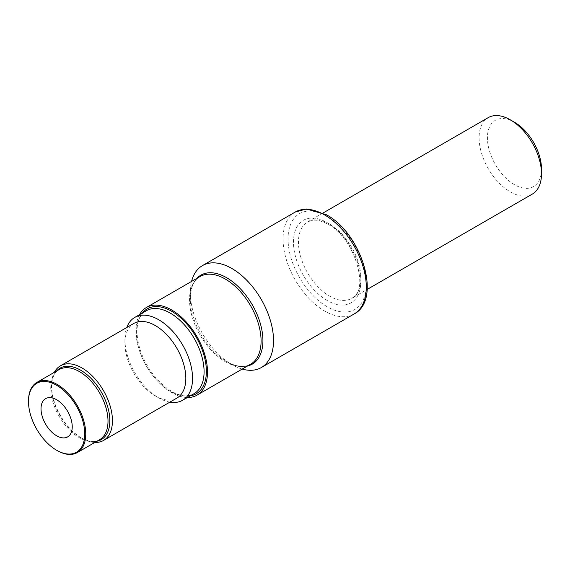 <?xml version="1.0" encoding="UTF-8"?>
<svg xmlns="http://www.w3.org/2000/svg" width="570" height="570" viewBox="0 0 570 570"><rect width="100%" height="100%" fill="white"/><g stroke="black" fill="none" stroke-linecap="round" stroke-linejoin="round"><path stroke-width="0.43" stroke-dasharray="2.85 2.14" d="M541.5 169.048A38.24 22.08 60 0 1 514.461 184.666A38.24 22.08 60 0 1 487.414 137.826A38.24 22.08 60 0 1 514.461 122.215M532.359 194.057A44.125 25.479 60 0 1 510.3 191.869A44.125 25.479 60 0 1 481.472 152.988A44.125 25.479 60 0 1 488.234 117.627M242.179 369.075A58.86 33.986 60 0 1 231.905 364.629L231.905 364.629A58.86 33.986 60 0 1 190.28 292.538A58.86 33.986 60 0 1 191.57 281.416M247.508 365.997A51.364 29.654 60 0 1 226.604 361.572L231.905 364.629L226.604 361.572A51.364 29.654 60 0 1 190.28 298.659A51.364 29.654 60 0 1 196.899 278.338M187.38 397.518A50.609 29.22 60 0 1 171.713 392.645A50.609 29.22 60 0 1 139.536 314.654M194.178 393.599A47.844 27.624 60 0 1 182.322 395.623A47.844 27.624 60 0 1 170.252 391.227A47.844 27.624 60 0 1 138.653 319.977A47.844 27.624 60 0 1 146.333 310.728M190.266 395.851A49.034 28.308 60 0 1 184.082 395.865A49.034 28.308 60 0 1 171.713 391.355A49.034 28.308 60 0 1 139.322 318.338A49.034 28.308 60 0 1 142.422 312.987M169.867 402.135A47.844 27.624 60 0 1 158.724 397.881L158.724 397.881A47.844 27.624 60 0 1 124.894 339.285A47.844 27.624 60 0 1 126.782 327.508M176.907 398.074A43.085 24.873 60 0 1 155.361 395.943L158.724 397.881L155.361 395.943A43.085 24.873 60 0 1 124.894 343.168A43.085 24.873 60 0 1 133.815 323.447M94.841 442.448A43.085 24.873 60 0 1 81.973 438.309L81.973 438.309A43.085 24.873 60 0 1 51.507 385.541A43.085 24.873 60 0 1 54.357 372.324M96.978 441.216A41.247 23.812 60 0 1 80.669 437.56L81.973 438.309L80.669 437.56A41.247 23.812 60 0 1 51.507 387.044A41.247 23.812 60 0 1 56.494 371.099M45.593 398.651L45.6 398.644A22.073 12.747 60 0 1 45.6 398.644A22.073 12.747 60 0 1 56.637 399.741A22.073 12.747 60 0 1 71.058 419.185A22.073 12.747 60 0 1 67.673 436.876A22.073 12.747 60 0 1 67.666 436.876L67.673 436.876M57.128 450.535A40.484 23.377 60 0 1 28.5 400.952M329.66 224.103A44.125 25.479 60 0 1 358.487 262.984A44.125 25.479 60 0 1 351.726 298.345A44.125 25.479 60 0 1 329.66 296.158A44.125 25.479 60 0 1 300.832 257.277A44.125 25.479 60 0 1 307.601 221.915A44.125 25.479 60 0 1 329.66 224.103M327.166 300.483A47.659 27.517 60 0 1 293.464 242.115A47.659 27.517 60 0 1 327.166 222.656A47.659 27.517 60 0 1 360.867 281.031A47.659 27.517 60 0 1 327.166 300.483M354.098 313.992A58.86 33.986 60 0 1 324.665 311.07A58.86 33.986 60 0 1 286.211 259.208A58.86 33.986 60 0 1 295.239 212.04M327.166 216.393A55.333 31.941 60 0 1 366.289 284.159A55.333 31.941 60 0 1 327.166 306.745A55.333 31.941 60 0 1 288.042 238.987A55.333 31.941 60 0 1 327.166 216.393M226.604 361.572L226.604 361.572C236.372 366.909 244.373 367.785 250.615 364.209A50.609 29.22 60 0 1 225.307 361.701A50.609 29.22 60 0 1 192.247 317.105A50.609 29.22 60 0 1 200.006 276.55C193.786 280.162 190.544 287.529 190.28 298.659L190.28 292.538M80.669 437.56L80.669 437.56C88.485 441.793 94.798 442.505 99.622 439.691A40.484 23.377 60 0 1 79.38 437.689A40.484 23.377 60 0 1 52.932 402.014A40.484 23.377 60 0 1 59.138 369.567C54.285 372.338 51.749 378.159 51.507 387.044L51.507 385.541M323.062 212.988L307.601 221.915L312.823 220.248C317.184 219.742 322.207 221.089 327.892 224.274C355.381 237.889 369.845 291.854 351.726 298.345L367.187 289.418M182.322 395.623L184.082 395.865M124.894 343.168L124.894 339.285M138.653 319.977L139.322 318.338"/><path stroke-width="0.85" d="M323.062 212.988L488.234 117.627A44.125 25.479 60 0 1 510.3 119.814L514.461 122.215A38.24 22.08 60 0 1 541.5 169.048L541.5 173.857A44.125 25.479 60 0 1 532.359 194.057L367.187 289.418M514.461 122.215L510.3 119.814A44.125 25.479 60 0 1 541.5 173.857M191.57 281.416A58.86 33.986 60 0 1 202.471 265.599A58.86 33.986 60 0 1 231.905 268.513A58.86 33.986 60 0 1 270.358 320.383A58.86 33.986 60 0 1 261.331 367.543A58.86 33.986 60 0 1 242.179 369.075M139.536 314.654A50.609 29.22 60 0 1 146.404 307.494A50.609 29.22 60 0 1 171.713 310.002A50.609 29.22 60 0 1 204.772 354.597A50.609 29.22 60 0 1 197.013 395.153A50.609 29.22 60 0 1 187.38 397.518M126.782 327.508A47.844 27.624 60 0 1 134.805 317.39L146.333 310.728A47.844 27.624 60 0 1 170.252 313.101A47.844 27.624 60 0 1 201.509 355.26A47.844 27.624 60 0 1 194.178 393.599L182.642 400.254A47.844 27.624 60 0 1 169.867 402.135M142.422 312.987A49.034 28.308 60 0 1 171.713 311.291A49.034 28.308 60 0 1 205.008 359.392A49.034 28.308 60 0 1 190.266 395.851M134.805 317.39A47.844 27.624 60 0 1 158.724 319.756A47.844 27.624 60 0 1 189.981 361.914A47.844 27.624 60 0 1 182.642 400.254M54.357 372.324A43.085 24.873 60 0 1 60.434 365.819L133.815 323.447A43.085 24.873 60 0 1 155.361 325.584A43.085 24.873 60 0 1 183.512 363.553A43.085 24.873 60 0 1 176.907 398.074L103.519 440.446A43.085 24.873 60 0 1 94.841 442.448M60.434 365.819A43.085 24.873 60 0 1 81.973 367.949A43.085 24.873 60 0 1 110.124 405.918A43.085 24.873 60 0 1 103.519 440.446M28.5 401.522L28.5 400.952A40.484 23.377 60 0 1 36.886 382.413A40.484 23.377 60 0 1 57.128 384.422A40.484 23.377 60 0 1 83.576 420.097A40.484 23.377 60 0 1 77.37 452.537A40.484 23.377 60 0 1 57.128 450.535L56.63 450.243A39.779 22.964 60 0 1 28.5 401.522A39.779 22.964 60 0 1 56.63 385.284A39.779 22.964 60 0 1 84.752 434.005A39.779 22.964 60 0 1 56.63 450.243L57.128 450.535M56.637 435.779A22.073 12.747 60 0 1 42.216 416.335A22.073 12.747 60 0 1 45.593 398.644A22.073 12.747 60 0 1 56.63 399.741A22.073 12.747 60 0 1 71.05 419.192A22.073 12.747 60 0 1 67.666 436.884A22.073 12.747 60 0 1 56.637 435.779M67.666 436.884A22.073 12.747 60 0 1 56.63 435.786A22.073 12.747 60 0 1 42.209 416.335A22.073 12.747 60 0 1 45.593 398.651M324.665 214.954A58.86 33.986 60 0 1 363.118 266.824A58.86 33.986 60 0 1 354.098 313.992C382.256 299.799 361.594 233.315 326.432 214.776L306.453 208.983L295.239 212.04A58.86 33.986 60 0 1 324.665 214.954M196.899 278.338A51.364 29.654 60 0 1 226.604 277.69A51.364 29.654 60 0 1 261.231 326.959A51.364 29.654 60 0 1 247.508 365.997M146.404 307.494L200.006 276.55A50.609 29.22 60 0 1 225.307 279.058A50.609 29.22 60 0 1 258.367 323.653A50.609 29.22 60 0 1 250.615 364.209L197.013 395.153M56.494 371.099A41.247 23.812 60 0 1 80.669 370.208A41.247 23.812 60 0 1 108.564 410.144A41.247 23.812 60 0 1 96.978 441.216M36.886 382.413L59.138 369.567A40.484 23.377 60 0 1 79.38 371.576A40.484 23.377 60 0 1 105.828 407.251A40.484 23.377 60 0 1 99.622 439.691L77.37 452.537M261.331 367.543L354.098 313.992M202.471 265.599L295.239 212.04"/></g></svg>
